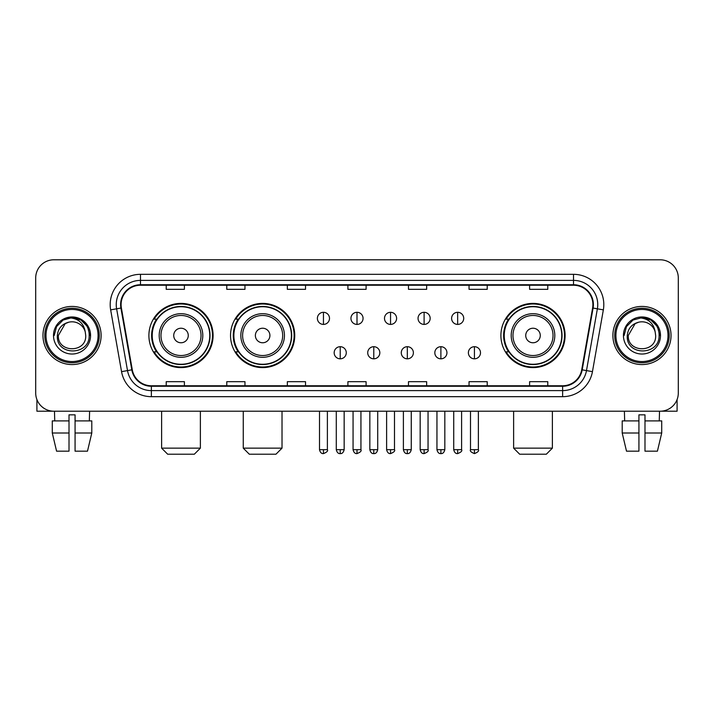 <?xml version="1.0" encoding="UTF-8"?>
<svg xmlns="http://www.w3.org/2000/svg" width="714" height="714" viewBox="0 0 714 714"><rect width="100%" height="100%" fill="white"/><g stroke="black" fill="none" stroke-linecap="round" stroke-linejoin="round"><path stroke-width="1.07" d="M500.907 335.5A32.103 32.103 0 0 0 533.001 367.603A32.103 32.103 0 0 0 565.104 335.5A32.103 32.103 0 0 0 533.001 303.396A32.103 32.103 0 0 0 500.907 335.5M230.542 335.5A32.103 32.103 0 0 0 262.636 367.603A32.103 32.103 0 0 0 294.739 335.5A32.103 32.103 0 0 0 262.636 303.396A32.103 32.103 0 0 0 230.542 335.5M148.896 335.5A32.103 32.103 0 0 0 180.999 367.603A32.103 32.103 0 0 0 213.093 335.5A32.103 32.103 0 0 0 180.999 303.396A32.103 32.103 0 0 0 148.896 335.5M156.598 351.85A29.372 29.372 0 0 1 156.598 319.149M238.235 351.85A29.372 29.372 0 0 1 238.235 319.149M508.6 351.85A29.372 29.372 0 0 1 508.6 319.149M35.7 277.96L35.7 393.039A18.171 18.171 0 0 0 53.871 411.21L660.129 411.21A18.171 18.171 0 0 0 678.3 393.039L678.3 277.96A18.171 18.171 0 0 0 660.129 259.789L53.871 259.789A18.171 18.171 0 0 0 35.7 277.96L35.7 393.039M42.965 335.5A29.069 29.069 0 0 0 72.043 364.568A29.069 29.069 0 0 0 101.111 335.5A29.069 29.069 0 0 0 72.043 306.431A29.069 29.069 0 0 0 42.965 335.5A29.069 29.069 0 0 0 72.043 364.568A29.069 29.069 0 0 0 101.111 335.5A29.069 29.069 0 0 0 72.043 306.431A29.069 29.069 0 0 0 42.965 335.5M612.889 335.5A29.069 29.069 0 0 0 641.957 364.568A29.069 29.069 0 0 0 671.035 335.5A29.069 29.069 0 0 0 641.957 306.431A29.069 29.069 0 0 0 612.889 335.5A29.069 29.069 0 0 0 641.957 364.568A29.069 29.069 0 0 0 671.035 335.5A29.069 29.069 0 0 0 641.957 306.431A29.069 29.069 0 0 0 612.889 335.5M121.094 304.61A19.385 19.385 0 0 1 140.48 285.234L573.52 285.234A19.385 19.385 0 0 1 592.611 307.975L581.714 369.754A19.385 19.385 0 0 1 562.632 385.765L151.368 385.765A19.385 19.385 0 0 1 132.286 369.754L121.389 307.975A19.385 19.385 0 0 1 121.094 304.61M120.612 304.61A19.867 19.867 0 0 0 120.916 308.064L131.804 369.834A19.867 19.867 0 0 0 151.368 386.256L562.632 386.256A19.867 19.867 0 0 0 582.196 369.834L593.084 308.064A19.867 19.867 0 0 0 573.52 284.743L140.48 284.743A19.867 19.867 0 0 0 120.612 304.61M110.652 309.867A30.283 30.283 0 0 1 140.48 274.328L573.52 274.328A30.283 30.283 0 0 1 603.348 309.867L592.45 371.646A30.283 30.283 0 0 1 562.632 396.672L151.368 396.672A30.283 30.283 0 0 1 121.55 371.646L110.652 309.867L116.623 308.814A24.222 24.222 0 0 1 140.48 280.388L573.52 280.388A24.222 24.222 0 0 1 597.377 308.814L586.489 370.593A24.222 24.222 0 0 1 562.632 390.612L151.368 390.612A24.222 24.222 0 0 1 127.511 370.593L116.623 308.814A24.222 24.222 0 0 1 116.248 304.61M660.129 259.789L53.871 259.789M53.871 411.21L660.129 411.21M678.3 393.039L678.3 277.96M582.196 369.834L586.489 370.593L597.377 308.814L603.348 309.867M347.914 285.234L347.914 289.331L366.086 289.331L366.086 285.234M287.349 285.234L287.349 289.331L305.521 289.331L305.521 285.234M226.784 285.234L226.784 289.331L244.956 289.331L244.956 285.234M166.219 285.234L166.219 289.331L184.39 289.331L184.39 285.234M408.479 285.234L408.479 289.331L426.651 289.331L426.651 285.234M469.044 285.234L469.044 289.331L487.216 289.331L487.216 285.234M529.609 285.234L529.609 289.331L547.781 289.331L547.781 285.234M366.086 385.765L366.086 381.669L347.914 381.669L347.914 385.765M305.521 385.765L305.521 381.669L287.349 381.669L287.349 385.765M244.956 385.765L244.956 381.669L226.784 381.669L226.784 385.765M184.39 385.765L184.39 381.669L166.219 381.669L166.219 385.765M426.651 385.765L426.651 381.669L408.479 381.669L408.479 385.765M487.216 385.765L487.216 381.669L469.044 381.669L469.044 385.765M547.781 385.765L547.781 381.669L529.609 381.669L529.609 385.765M36.914 399.563L36.914 411.21L107.171 411.21M52.283 420.894L52.283 433.005L56.584 451.177L52.283 433.005L52.283 420.894L69.008 420.894L69.008 414.843L75.068 414.843L75.068 420.894L91.794 420.894L91.794 433.005L87.492 451.177L91.794 433.005L75.068 433.005L75.068 420.894M89.607 411.21L89.339 420.894M69.008 420.894L69.008 451.177L56.584 451.177M52.283 433.005L69.008 433.005M87.492 451.177L75.068 451.177L75.068 433.005M54.478 411.21L54.737 420.894M98.086 335.5A26.043 26.043 0 0 0 72.043 309.457A26.043 26.043 0 0 0 45.999 335.5A26.043 26.043 0 0 0 72.043 361.543A26.043 26.043 0 0 0 98.086 335.5M99.291 335.5A27.257 27.257 0 0 0 72.043 308.243A27.257 27.257 0 0 0 44.786 335.5A27.257 27.257 0 0 0 72.043 362.757A27.257 27.257 0 0 0 99.291 335.5M85.725 335.5C86.564 353.153 57.513 353.153 58.352 335.5L65.197 323.647L68.642 322.237C61.859 324.085 58.093 328.502 57.334 335.5C55.879 356.322 89.785 355.786 89.17 335.5C89.277 329.752 87.144 325.004 82.779 321.238C78.808 318.337 74.39 317.203 69.526 317.828C78.478 318.533 83.708 323.21 85.234 331.858L85.725 335.5C86.564 353.153 57.513 353.153 58.352 335.5L65.197 323.647L68.642 322.237L65.197 323.647L58.352 335.5L65.197 323.647L68.642 322.237L65.197 323.647L58.352 335.5L65.197 323.647L68.642 322.237L65.197 323.647L58.352 335.5L65.197 323.647L68.642 322.237L65.197 323.647L58.352 335.5C57.513 353.153 86.564 353.153 85.725 335.5C86.564 353.153 57.513 353.153 58.352 335.5C57.513 353.153 86.564 353.153 85.725 335.5C86.564 353.153 57.513 353.153 58.352 335.5C57.513 353.153 86.564 353.153 85.725 335.5L85.234 331.858A13.691 13.691 0 0 0 68.642 322.237M53.505 335.5A18.537 18.537 0 0 0 72.043 354.028A18.537 18.537 0 0 0 90.571 335.5A18.537 18.537 0 0 0 72.043 316.962A18.537 18.537 0 0 0 53.505 335.5M69.526 317.828L63.118 320.042L56.576 326.575L54.193 335.5L56.576 326.575L63.118 320.042L72.043 317.65L80.968 320.042L87.501 326.575L89.893 335.5L87.501 326.575L80.968 320.042L72.043 317.65L63.118 320.042L56.576 326.575L54.193 335.5L56.576 326.575L63.118 320.042L72.043 317.65L80.968 320.042L87.501 326.575L89.893 335.5L87.501 326.575L80.968 320.042L72.043 317.65L63.118 320.042L56.576 326.575L54.193 335.5L56.576 326.575L63.118 320.042L72.043 317.65L80.968 320.042L87.501 326.575L89.893 335.5M194.324 454.211L167.674 454.211L161.614 448.151L200.375 448.151L194.324 454.211M188.264 335.5A7.265 7.265 0 0 0 180.999 328.235A7.265 7.265 0 0 0 173.725 335.5A7.265 7.265 0 0 0 180.999 342.765A7.265 7.265 0 0 0 188.264 335.5M202.803 335.5A21.804 21.804 0 0 0 180.999 313.696A21.804 21.804 0 0 0 159.195 335.5A21.804 21.804 0 0 0 180.999 357.303A21.804 21.804 0 0 0 202.803 335.5A21.804 21.804 0 0 1 180.999 357.303A21.804 21.804 0 0 1 159.195 335.5M209.764 335.5A28.765 28.765 0 0 0 180.999 306.734A28.765 28.765 0 0 0 152.225 335.5A28.765 28.765 0 0 0 180.999 364.265A28.765 28.765 0 0 0 209.764 335.5M212.486 335.5A31.496 31.496 0 0 1 154.081 351.85L157 351.85A29.042 29.042 0 0 0 200.206 357.277A29.042 29.042 0 0 0 200.206 313.723A29.042 29.042 0 0 0 157 319.149L154.081 319.149A31.496 31.496 0 0 1 212.486 335.5M275.961 454.211L249.311 454.211L243.26 448.151L282.021 448.151L275.961 454.211M269.91 335.5A7.265 7.265 0 0 0 262.636 328.235A7.265 7.265 0 0 0 255.371 335.5A7.265 7.265 0 0 0 262.636 342.765A7.265 7.265 0 0 0 269.91 335.5M284.44 335.5A21.804 21.804 0 0 0 262.636 313.696A21.804 21.804 0 0 0 240.832 335.5A21.804 21.804 0 0 0 262.636 357.303A21.804 21.804 0 0 0 284.44 335.5A21.804 21.804 0 0 1 262.636 357.303A21.804 21.804 0 0 1 240.832 335.5M291.41 335.5A28.765 28.765 0 0 0 262.636 306.734A28.765 28.765 0 0 0 233.871 335.5A28.765 28.765 0 0 0 262.636 364.265A28.765 28.765 0 0 0 291.41 335.5M294.132 335.5A31.496 31.496 0 0 1 235.727 351.85L238.646 351.85A29.042 29.042 0 0 0 281.851 357.277A29.042 29.042 0 0 0 281.851 313.723A29.042 29.042 0 0 0 238.646 319.149L235.727 319.149A31.496 31.496 0 0 1 294.132 335.5M546.326 454.211L519.676 454.211L513.625 448.151L552.386 448.151L546.326 454.211M540.275 335.5A7.265 7.265 0 0 0 533.001 328.235A7.265 7.265 0 0 0 525.736 335.5A7.265 7.265 0 0 0 533.001 342.765A7.265 7.265 0 0 0 540.275 335.5M554.805 335.5A21.804 21.804 0 0 0 533.001 313.696A21.804 21.804 0 0 0 511.197 335.5A21.804 21.804 0 0 0 533.001 357.303A21.804 21.804 0 0 0 554.805 335.5A21.804 21.804 0 0 1 533.001 357.303A21.804 21.804 0 0 1 511.197 335.5M561.775 335.5A28.765 28.765 0 0 0 533.001 306.734A28.765 28.765 0 0 0 504.236 335.5A28.765 28.765 0 0 0 533.001 364.265A28.765 28.765 0 0 0 561.775 335.5M564.497 335.5A31.496 31.496 0 0 1 506.083 351.85L509.002 351.85A29.042 29.042 0 0 0 552.217 357.277A29.042 29.042 0 0 0 552.217 313.723A29.042 29.042 0 0 0 509.002 319.149L506.083 319.149A31.496 31.496 0 0 1 564.497 335.5M323.451 312.304A6.06 6.06 0 0 0 317.391 318.355A6.06 6.06 0 0 0 323.451 324.415A6.06 6.06 0 0 0 329.502 318.355A6.06 6.06 0 0 0 323.451 312.304L323.451 324.415A6.06 6.06 0 0 0 329.502 318.355A6.06 6.06 0 0 0 323.451 312.304M357 312.304A6.06 6.06 0 0 0 350.94 318.355A6.06 6.06 0 0 0 357 324.415A6.06 6.06 0 0 0 363.06 318.355A6.06 6.06 0 0 0 357 312.304L357 324.415A6.06 6.06 0 0 0 363.06 318.355A6.06 6.06 0 0 0 357 312.304M390.549 312.304A6.06 6.06 0 0 0 384.498 318.355A6.06 6.06 0 0 0 390.549 324.415A6.06 6.06 0 0 0 396.609 318.355A6.06 6.06 0 0 0 390.549 312.304L390.549 324.415A6.06 6.06 0 0 0 396.609 318.355A6.06 6.06 0 0 0 390.549 312.304M424.107 312.304A6.06 6.06 0 0 0 418.047 318.355A6.06 6.06 0 0 0 424.107 324.415A6.06 6.06 0 0 0 430.167 318.355A6.06 6.06 0 0 0 424.107 312.304L424.107 324.415A6.06 6.06 0 0 0 430.167 318.355A6.06 6.06 0 0 0 424.107 312.304M457.656 312.304A6.06 6.06 0 0 0 451.605 318.355A6.06 6.06 0 0 0 457.656 324.415A6.06 6.06 0 0 0 463.716 318.355A6.06 6.06 0 0 0 457.656 312.304L457.656 324.415A6.06 6.06 0 0 0 463.716 318.355A6.06 6.06 0 0 0 457.656 312.304M340.221 346.701A6.06 6.06 0 0 0 334.17 352.761A6.06 6.06 0 0 0 340.221 358.821A6.06 6.06 0 0 0 346.281 352.761A6.06 6.06 0 0 0 340.221 346.701L340.221 358.821A6.06 6.06 0 0 0 346.281 352.761A6.06 6.06 0 0 0 340.221 346.701M373.779 346.701A6.06 6.06 0 0 0 367.719 352.761A6.06 6.06 0 0 0 373.779 358.821A6.06 6.06 0 0 0 379.83 352.761A6.06 6.06 0 0 0 373.779 346.701L373.779 358.821A6.06 6.06 0 0 0 379.83 352.761A6.06 6.06 0 0 0 373.779 346.701M407.328 346.701A6.06 6.06 0 0 0 401.277 352.761A6.06 6.06 0 0 0 407.328 358.821A6.06 6.06 0 0 0 413.388 352.761A6.06 6.06 0 0 0 407.328 346.701L407.328 358.821A6.06 6.06 0 0 0 413.388 352.761A6.06 6.06 0 0 0 407.328 346.701M440.886 346.701A6.06 6.06 0 0 0 434.826 352.761A6.06 6.06 0 0 0 440.886 358.821A6.06 6.06 0 0 0 446.937 352.761A6.06 6.06 0 0 0 440.886 346.701L440.886 358.821A6.06 6.06 0 0 0 446.937 352.761A6.06 6.06 0 0 0 440.886 346.701M474.435 346.701A6.06 6.06 0 0 0 468.384 352.761A6.06 6.06 0 0 0 474.435 358.821A6.06 6.06 0 0 0 480.495 352.761A6.06 6.06 0 0 0 474.435 346.701L474.435 358.821A6.06 6.06 0 0 0 480.495 352.761A6.06 6.06 0 0 0 474.435 346.701M677.086 399.563L677.086 411.21L606.829 411.21M638.932 420.894L638.932 433.005L622.206 433.005L626.508 451.177L622.206 433.005L622.206 420.894L638.932 420.894L638.932 414.843L644.992 414.843L644.992 420.894L661.717 420.894L661.717 433.005L657.415 451.177L661.717 433.005L644.992 433.005L644.992 420.894M659.522 411.21L659.263 420.894M638.932 433.005L638.932 451.177L626.508 451.177M657.415 451.177L644.992 451.177L644.992 433.005M624.393 411.21L624.661 420.894M668.001 335.5A26.043 26.043 0 0 0 641.957 309.457A26.043 26.043 0 0 0 615.914 335.5A26.043 26.043 0 0 0 641.957 361.543A26.043 26.043 0 0 0 668.001 335.5M669.214 335.5A27.257 27.257 0 0 0 641.957 308.243A27.257 27.257 0 0 0 614.709 335.5A27.257 27.257 0 0 0 641.957 362.757A27.257 27.257 0 0 0 669.214 335.5M655.648 335.5C656.487 353.153 627.436 353.153 628.275 335.5L635.121 323.647L638.566 322.237C631.783 324.085 628.017 328.502 627.258 335.5C625.794 356.322 659.709 355.786 659.093 335.5C659.201 329.752 657.067 325.004 652.703 321.238C648.723 318.337 644.305 317.203 639.441 317.828C648.392 318.533 653.631 323.21 655.157 331.858L655.648 335.5C656.487 353.153 627.436 353.153 628.275 335.5L635.121 323.647L638.566 322.237L635.121 323.647L628.275 335.5L635.121 323.647L638.566 322.237L635.121 323.647L628.275 335.5L635.121 323.647L638.566 322.237L635.121 323.647L628.275 335.5L635.121 323.647L638.566 322.237A13.691 13.691 0 0 1 655.157 331.858L655.648 335.5C656.487 353.153 627.436 353.153 628.275 335.5C627.436 353.153 656.487 353.153 655.648 335.5L655.157 331.858M623.429 335.5A18.537 18.537 0 0 0 641.957 354.028A18.537 18.537 0 0 0 660.495 335.5A18.537 18.537 0 0 0 641.957 316.962A18.537 18.537 0 0 0 623.429 335.5M624.107 335.5L626.499 326.575L633.032 320.042L641.957 317.65L650.882 320.042L657.424 326.575L659.807 335.5L657.424 326.575L650.882 320.042L641.957 317.65L633.032 320.042L626.499 326.575L624.107 335.5L626.499 326.575L633.032 320.042L641.957 317.65L650.882 320.042L657.424 326.575L659.807 335.5L657.424 326.575L650.882 320.042L641.957 317.65L633.032 320.042L626.499 326.575L624.107 335.5L626.499 326.575L633.032 320.042L641.957 317.65L650.882 320.042L657.424 326.575L659.807 335.5L657.424 326.575L650.882 320.042L641.957 317.65L633.032 320.042L626.499 326.575L624.107 335.5L626.499 326.575L633.032 320.042L641.957 317.65L650.882 320.042L657.424 326.575L659.807 335.5L657.424 326.575L650.882 320.042L641.957 317.65L633.032 320.042L626.499 326.575L624.107 335.5L626.499 326.575L633.032 320.042L641.957 317.65L650.882 320.042L657.424 326.575L659.807 335.5L657.424 326.575L650.882 320.042L641.957 317.65L633.032 320.042L626.499 326.575L624.107 335.5L626.499 326.575L633.032 320.042L641.957 317.65L650.882 320.042L657.424 326.575L659.807 335.5L657.424 326.575L650.882 320.042L641.957 317.65L633.032 320.042L626.499 326.575L624.107 335.5L626.499 326.575L633.032 320.042L641.957 317.65L650.882 320.042L657.424 326.575L659.807 335.5M573.52 274.328L573.52 284.743M116.623 308.814L120.916 308.064M151.368 396.672L151.368 386.256M562.632 386.256L562.632 396.672M121.55 371.646L131.804 369.834M593.084 308.064L597.377 308.814M140.48 274.328L140.48 284.743M586.489 370.593L592.45 371.646M201.027 335.5A20.028 20.028 0 0 0 180.999 315.472A20.028 20.028 0 0 0 160.971 335.5A20.028 20.028 0 0 0 180.999 355.527A20.028 20.028 0 0 0 201.027 335.5M282.673 335.5A20.028 20.028 0 0 0 262.636 315.472A20.028 20.028 0 0 0 242.608 335.5A20.028 20.028 0 0 0 262.636 355.527A20.028 20.028 0 0 0 282.673 335.5M553.029 335.5A20.028 20.028 0 0 0 533.001 315.472A20.028 20.028 0 0 0 512.973 335.5A20.028 20.028 0 0 0 533.001 355.527A20.028 20.028 0 0 0 553.029 335.5M323.451 449.668L319.506 449.668C320.193 452.471 321.505 453.783 323.451 453.604L323.451 449.668L327.387 449.668L327.387 411.21M357 449.668L353.064 449.668C353.751 452.471 355.063 453.783 357 453.604L357 449.668L360.936 449.668L360.936 411.21M390.549 449.668L386.613 449.668C387.3 452.471 388.612 453.783 390.549 453.604L390.549 449.668L394.494 449.668L394.494 411.21M424.107 449.668L420.171 449.668C420.858 452.471 422.17 453.783 424.107 453.604L424.107 449.668L428.043 449.668L428.043 411.21M457.656 449.668L453.72 449.668C454.407 452.471 455.719 453.783 457.656 453.604L457.656 449.668L461.601 449.668L461.601 411.21M340.221 449.668L336.285 449.668C336.972 452.471 338.284 453.783 340.221 453.604L340.221 449.668L344.157 449.668L344.157 411.21M373.779 449.668L369.843 449.668C370.53 452.471 371.842 453.783 373.779 453.604L373.779 449.668L377.715 449.668L377.715 411.21M407.328 449.668L403.392 449.668C404.079 452.471 405.391 453.783 407.328 453.604L407.328 449.668L411.264 449.668L411.264 411.21M440.886 449.668L436.95 449.668C437.637 452.471 438.949 453.783 440.886 453.604L440.886 449.668L444.822 449.668L444.822 411.21M474.435 449.668L470.499 449.668C469.705 450.927 471.017 452.239 474.435 453.604L474.435 449.668L478.371 449.668L478.371 411.21M200.375 411.21L200.375 448.151M161.614 411.21L161.614 448.151M282.021 411.21L282.021 448.151M243.26 411.21L243.26 448.151M552.386 411.21L552.386 448.151M513.625 411.21L513.625 448.151M319.506 449.668L319.506 411.21M327.387 449.668C328.181 450.927 326.869 452.239 323.451 453.604M353.064 449.668L353.064 411.21M360.936 449.668C361.739 450.927 360.427 452.239 357 453.604M386.613 449.668L386.613 411.21M394.494 449.668C395.288 450.927 393.976 452.239 390.549 453.604M420.171 449.668L420.171 411.21M428.043 449.668C428.846 450.927 427.534 452.239 424.107 453.604M453.72 449.668L453.72 411.21M461.601 449.668C462.395 450.927 461.083 452.239 457.656 453.604M336.285 449.668L336.285 411.21M344.157 449.668C343.47 452.471 342.158 453.783 340.221 453.604M369.843 449.668L369.843 411.21M377.715 449.668C377.028 452.471 375.716 453.783 373.779 453.604M403.392 449.668L403.392 411.21M411.264 449.668C410.577 452.471 409.265 453.783 407.328 453.604M436.95 449.668L436.95 411.21M444.822 449.668C444.135 452.471 442.823 453.783 440.886 453.604M470.499 449.668L470.499 411.21M478.371 449.668C479.174 450.927 477.862 452.239 474.435 453.604"/></g></svg>
